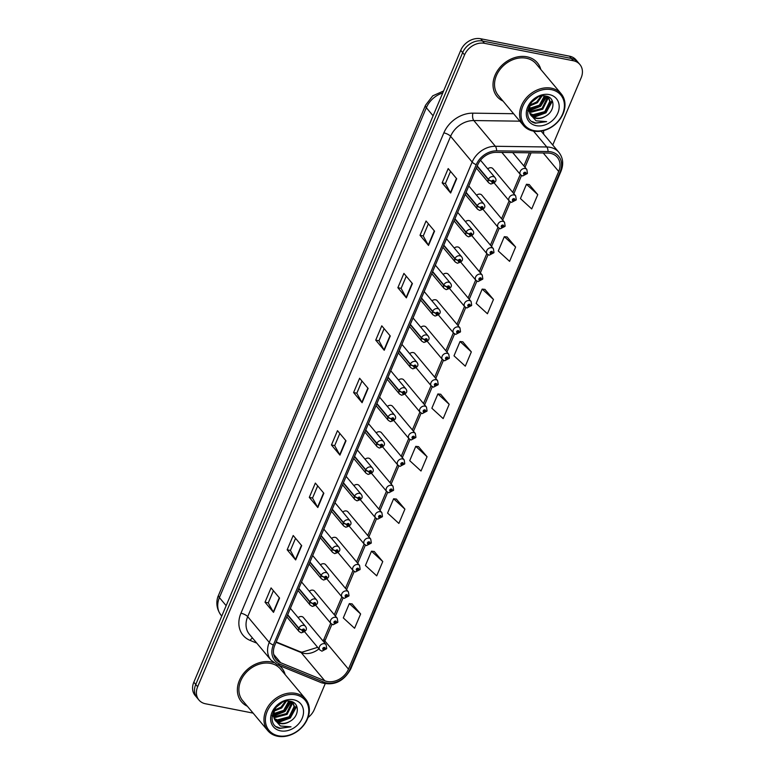 <?xml version="1.0" encoding="UTF-8"?>
<svg xmlns="http://www.w3.org/2000/svg" width="775" height="775" viewBox="0 0 775 775"><rect width="100%" height="100%" fill="white"/><g stroke="black" fill="none" stroke-linecap="round" stroke-linejoin="round"><path stroke-width="1.16" d="M494.285 183.094L509.388 201.151A4.107 3.274 -39.9 0 1 509.64 196.85A4.107 3.274 -39.9 0 1 514.048 194.942A4.107 3.274 -39.9 0 1 515.685 195.872L492.958 168.718A4.107 3.274 140.1 0 0 491.321 167.778A4.107 3.274 140.1 0 0 487.717 168.834M483.135 209.492L498.238 227.55A4.107 3.274 -39.9 0 1 498.48 223.248A4.107 3.274 -39.9 0 1 502.897 221.34A4.107 3.274 -39.9 0 1 504.535 222.28L481.808 195.116A4.107 3.274 140.1 0 0 480.161 194.176A4.107 3.274 140.1 0 0 476.567 195.232M471.985 235.9L487.088 253.948A4.107 3.274 -39.9 0 1 487.33 249.647A4.107 3.274 -39.9 0 1 491.747 247.738A4.107 3.274 -39.9 0 1 493.384 248.678L470.648 221.514A4.107 3.274 140.1 0 0 469.011 220.575A4.107 3.274 140.1 0 0 465.407 221.64M460.825 262.299L475.937 280.347A4.107 3.274 -39.9 0 1 476.179 276.045A4.107 3.274 -39.9 0 1 480.597 274.137A4.107 3.274 -39.9 0 1 482.234 275.077L459.498 247.913A4.107 3.274 140.1 0 0 457.86 246.973A4.107 3.274 140.1 0 0 454.257 248.039M449.674 288.697L464.787 306.745A4.107 3.274 -39.9 0 1 465.029 302.444A4.107 3.274 -39.9 0 1 469.447 300.535A4.107 3.274 -39.9 0 1 471.084 301.475L448.347 274.311A4.107 3.274 140.1 0 0 446.71 273.372A4.107 3.274 140.1 0 0 443.106 274.437M438.524 315.096L453.637 333.143A4.107 3.274 -39.9 0 1 453.879 328.842A4.107 3.274 -39.9 0 1 458.287 326.934A4.107 3.274 -39.9 0 1 459.933 327.873L437.197 300.71A4.107 3.274 140.1 0 0 435.56 299.77A4.107 3.274 140.1 0 0 431.956 300.836M427.374 341.494L442.477 359.542A4.107 3.274 -39.9 0 1 442.728 355.25A4.107 3.274 -39.9 0 1 447.136 353.332A4.107 3.274 -39.9 0 1 448.783 354.272L426.047 327.108A4.107 3.274 140.1 0 0 424.409 326.168A4.107 3.274 140.1 0 0 420.806 327.234M416.223 367.892L431.326 385.94A4.107 3.274 -39.9 0 1 431.578 381.649A4.107 3.274 -39.9 0 1 435.986 379.731A4.107 3.274 -39.9 0 1 437.623 380.67L414.896 353.507A4.107 3.274 140.1 0 0 413.259 352.577A4.107 3.274 140.1 0 0 409.655 353.632M405.073 394.291L420.176 412.339A4.107 3.274 -39.9 0 1 420.428 408.047A4.107 3.274 -39.9 0 1 424.836 406.129A4.107 3.274 -39.9 0 1 426.473 407.069L403.746 379.915A4.107 3.274 140.1 0 0 402.109 378.975A4.107 3.274 140.1 0 0 398.505 380.031M393.923 420.689L409.026 438.737A4.107 3.274 -39.9 0 1 409.268 434.446A4.107 3.274 -39.9 0 1 413.685 432.528A4.107 3.274 -39.9 0 1 415.323 433.467L392.596 406.313A4.107 3.274 140.1 0 0 390.949 405.373A4.107 3.274 140.1 0 0 387.355 406.429M382.772 447.088L397.875 465.136A4.107 3.274 -39.9 0 1 398.118 460.844A4.107 3.274 -39.9 0 1 402.535 458.936A4.107 3.274 -39.9 0 1 404.172 459.866L381.436 432.712A4.107 3.274 140.1 0 0 379.798 431.772A4.107 3.274 140.1 0 0 376.195 432.828M371.613 473.486L386.725 491.544A4.107 3.274 -39.9 0 1 386.967 487.243A4.107 3.274 -39.9 0 1 391.385 485.334A4.107 3.274 -39.9 0 1 393.022 486.264L370.285 459.11A4.107 3.274 140.1 0 0 368.648 458.17A4.107 3.274 140.1 0 0 365.044 459.226M360.462 499.894L375.575 517.942A4.107 3.274 -39.9 0 1 375.817 513.641A4.107 3.274 -39.9 0 1 380.234 511.733A4.107 3.274 -39.9 0 1 381.872 512.672L359.135 485.508A4.107 3.274 140.1 0 0 357.498 484.569A4.107 3.274 140.1 0 0 353.894 485.625M349.312 526.293L364.424 544.341A4.107 3.274 -39.9 0 1 364.667 540.039A4.107 3.274 -39.9 0 1 369.074 538.131A4.107 3.274 -39.9 0 1 370.721 539.071L347.985 511.907A4.107 3.274 140.1 0 0 346.347 510.967A4.107 3.274 140.1 0 0 342.744 512.033M338.162 552.691L353.264 570.739A4.107 3.274 -39.9 0 1 353.516 566.438A4.107 3.274 -39.9 0 1 357.924 564.529A4.107 3.274 -39.9 0 1 359.571 565.469L336.834 538.305A4.107 3.274 140.1 0 0 335.197 537.366A4.107 3.274 140.1 0 0 331.593 538.431M327.011 579.09L342.114 597.137A4.107 3.274 -39.9 0 1 342.366 592.836A4.107 3.274 -39.9 0 1 346.774 590.928A4.107 3.274 -39.9 0 1 348.411 591.868L325.684 564.704A4.107 3.274 140.1 0 0 324.047 563.764A4.107 3.274 140.1 0 0 320.443 564.83M315.861 605.488L330.964 623.536A4.107 3.274 -39.9 0 1 331.216 619.235A4.107 3.274 -39.9 0 1 335.623 617.326A4.107 3.274 -39.9 0 1 337.261 618.266L314.534 591.102A4.107 3.274 140.1 0 0 312.897 590.163A4.107 3.274 140.1 0 0 309.293 591.228M304.711 631.887L319.813 649.934A4.107 3.274 -39.9 0 1 320.056 645.643A4.107 3.274 -39.9 0 1 324.473 643.725A4.107 3.274 -39.9 0 1 326.11 644.664L303.383 617.501A4.107 3.274 140.1 0 0 301.737 616.561A4.107 3.274 140.1 0 0 298.142 617.627M526.893 56.798A26.282 20.935 140.1 0 0 498.654 69.033A26.282 20.935 140.1 0 0 497.075 96.536A26.282 20.935 140.1 0 0 503.014 101.07A26.282 20.935 140.1 0 1 497.075 96.536A26.282 20.935 140.1 0 1 498.654 69.033A26.282 20.935 140.1 0 1 526.893 56.798A26.282 20.935 140.1 0 1 537.385 62.804A26.282 20.935 140.1 0 0 526.893 56.798M271.25 661.976A26.282 20.935 140.1 0 0 243.011 674.221A26.282 20.935 140.1 0 0 241.442 701.724A26.282 20.935 140.1 0 0 247.37 706.248A26.282 20.935 140.1 0 1 241.442 701.724A26.282 20.935 140.1 0 1 243.011 674.221A26.282 20.935 140.1 0 1 271.25 661.976A26.282 20.935 140.1 0 1 273.594 662.586A26.282 20.935 140.1 0 0 271.25 661.976M550.337 153.314A17.515 13.96 -39.9 0 1 557.332 157.325A17.515 13.96 -39.9 0 1 558.697 171.469L348.469 669.145A17.515 13.96 -39.9 0 1 324.754 680.76L280.666 662.722A17.515 13.96 -39.9 0 1 276.142 659.457A17.515 13.96 -39.9 0 1 274.776 645.304L477.671 164.968A17.515 13.96 -39.9 0 1 496.252 152.346L547.663 153.043A17.515 13.96 -39.9 0 1 550.337 153.314M550.957 151.842A19.22 15.306 140.1 0 0 548.032 151.542L496.62 150.844A19.22 15.306 140.1 0 0 476.238 164.688L273.333 645.023A19.22 15.306 140.1 0 0 279.804 664.127L323.892 682.165A19.22 15.306 140.1 0 0 349.912 669.435L560.141 171.75A19.22 15.306 140.1 0 0 550.957 151.842M552.749 145.032L581.173 77.762A16.42 13.078 140.1 0 0 579.884 64.499L576.058 59.927A16.42 13.078 140.1 0 0 569.499 56.178L480.665 38.75A16.42 13.078 140.1 0 0 460.747 50.327L193.828 682.194L195.746 684.48A16.42 13.078 140.1 0 0 197.034 697.742A16.42 13.078 140.1 0 1 195.746 684.48L462.656 52.603L195.746 684.48L197.654 686.757A16.42 13.078 140.1 0 0 198.943 700.028A16.42 13.078 140.1 0 0 205.501 703.778L253.125 713.116M480.665 38.75L482.573 41.036A16.42 13.078 140.1 0 0 462.656 52.603A16.42 13.078 140.1 0 1 482.573 41.036L571.417 58.464L482.573 41.036L484.491 43.322A16.42 13.078 140.1 0 0 464.564 54.889L197.654 686.757M577.966 62.213A16.42 13.078 140.1 0 0 571.417 58.464A16.42 13.078 140.1 0 1 577.966 62.213M360.627 613.974L349.331 603.609L343.296 617.908L354.582 628.263L360.627 613.974L352.092 603.909M382.763 561.555L371.477 551.19L365.432 565.488L376.728 575.854L382.763 561.555L374.228 551.49M404.908 509.136L393.613 498.771L387.577 513.069L398.873 523.435L404.908 509.136L396.374 499.071M427.054 456.717L415.758 446.352L409.723 460.65L421.009 471.016L427.054 456.717L418.519 446.652M537.763 194.632L526.467 184.266L520.432 198.565L531.718 208.93L537.763 194.632L529.228 184.566M515.617 247.051L504.322 236.685L498.286 250.984L509.582 261.349L515.617 247.051L507.083 236.985M493.472 299.47L482.186 289.104L476.141 303.403L487.436 313.759L493.472 299.47L484.937 289.404M471.336 351.889L460.04 341.523L454.005 355.812L465.3 366.178L471.336 351.889L462.801 341.823M449.19 404.298L437.894 393.942L431.859 408.231L443.155 418.597L449.19 404.298L440.655 394.233M540.805 69.44A26.282 20.935 140.1 0 0 537.385 62.804A26.282 20.935 140.1 0 1 540.805 69.44M285.161 674.628A26.282 20.935 140.1 0 0 281.742 667.982A26.282 20.935 140.1 0 0 279.029 665.396A26.282 20.935 140.1 0 1 281.742 667.982L281.742 667.982A26.282 20.935 140.1 0 1 285.161 674.628M308.004 717.553A16.42 13.078 140.1 0 0 314.253 709.629L325.161 683.812M579.884 64.499A16.42 13.078 140.1 0 0 573.326 60.741L484.491 43.322M317.808 507.528L309.302 497.376L315.347 483.087L323.843 493.239L317.808 507.528A4.379 1.434 22.9 0 1 317.566 507.189L323.592 492.929M295.662 559.947L287.167 549.795L293.202 535.506L301.698 545.658L295.662 559.947A4.379 1.434 22.9 0 1 295.42 559.608L301.446 545.348M273.517 612.366L265.021 602.214L271.066 587.915L279.562 598.067L273.517 612.366A4.379 1.434 22.9 0 1 273.284 612.027L279.3 597.767M384.226 350.281L375.73 340.128L381.775 325.829L390.271 335.982L384.226 350.281A4.379 1.434 22.9 0 1 383.993 349.942L390.019 335.682M406.371 297.862L397.875 287.709L403.911 273.41L412.407 283.563L406.371 297.862A4.379 1.434 22.9 0 1 406.129 297.522L412.155 283.262M428.517 245.443L420.021 235.29L426.056 221.001L434.552 231.153L428.517 245.443A4.379 1.434 22.9 0 1 428.275 245.103L434.3 230.843M450.653 193.023L442.157 182.871L448.202 168.582L456.698 178.734L450.653 193.023A4.379 1.434 22.9 0 1 450.42 192.684L456.436 178.424M339.944 455.119L331.448 444.966L337.483 430.668L345.989 440.82L339.944 455.119A4.379 1.434 22.9 0 1 339.712 454.77L345.728 440.52M362.09 402.7L353.594 392.547L359.629 378.248L368.125 388.401L362.09 402.7A4.379 1.434 22.9 0 1 361.847 402.361L367.873 388.101M353.594 392.547L356.839 393.177M361.964 381.038L356.82 393.225L361.847 402.361M331.448 444.966L334.693 445.596M339.828 433.457L334.684 445.635L339.712 454.77M442.157 182.871L445.412 183.51M450.537 171.372L445.392 183.549L450.42 192.684M420.021 235.29L423.266 235.929M428.391 223.791L423.247 235.968L428.275 245.103M397.875 287.709L401.121 288.348M406.255 276.21L401.111 288.387L406.129 297.522M375.73 340.128L378.985 340.767M384.109 328.629L378.965 340.806L383.993 349.942M265.021 602.214L268.276 602.853M273.401 590.715L268.257 602.892L273.284 612.027M287.167 549.795L290.412 550.434M295.546 538.296L290.402 550.473L295.42 559.608M309.302 497.376L312.558 498.015M317.682 485.877L312.538 498.054L317.566 507.189M437.894 393.942L440.781 394.252M460.04 341.523L462.917 341.833M482.186 289.104L485.063 289.414M504.322 236.685L507.208 236.995M526.467 184.266L529.344 184.576M415.758 446.352L418.636 446.671M393.613 498.771L396.5 499.081M371.477 551.19L374.354 551.5M349.331 603.609L352.208 603.919M193.828 682.194A16.42 13.078 140.1 0 0 195.116 695.456L198.943 700.028M501.861 152.423L520.538 174.743A4.107 3.274 -39.9 0 1 520.79 170.452A4.107 3.274 -39.9 0 1 525.198 168.533A4.107 3.274 -39.9 0 1 526.835 169.473L527.426 173.251A2.742 0.959 -159.3 0 1 525.934 173.552A1.366 1.095 140.1 0 0 523.6 173.154A1.366 1.095 140.1 0 0 525.886 173.658L524.336 173.736L524.956 172.903L525.934 173.552M524.723 172.912L525.208 173.493M525.886 173.658A2.742 0.833 25.1 0 0 527.3 173.552A2.742 0.833 25.1 0 0 527.329 173.397M524.762 172.903L525.227 173.455M477.119 166.276L488.298 179.635A2.742 0.959 20.7 0 0 491.718 181.253A1.366 1.095 140.1 0 0 494.053 181.65A1.366 1.095 140.1 0 0 491.757 181.147L493.317 181.079L492.697 181.902L491.718 181.253M491.757 181.147A2.742 0.833 -154.9 0 1 488.434 179.325A4.107 3.274 -39.9 0 1 493.346 176.584A4.107 3.274 -39.9 0 1 494.983 177.523C497.182 180.459 495.787 182.629 490.808 184.033L488.686 182.793A4.107 3.274 -39.9 0 1 488.298 179.635M477.255 165.966L488.434 179.325M515.685 195.872L516.276 199.65A2.742 0.959 -159.3 0 1 514.774 199.96A1.366 1.095 140.1 0 0 512.44 199.553A1.366 1.095 140.1 0 0 514.736 200.057L513.186 200.134L513.806 199.301L514.774 199.96M513.573 199.311L514.058 199.892M514.736 200.057A2.742 0.833 25.1 0 0 516.15 199.95A2.742 0.833 25.1 0 0 516.179 199.795M513.612 199.301L514.067 199.853M504.535 222.28L505.126 226.048A2.742 0.959 -159.3 0 1 503.624 226.358A1.366 1.095 140.1 0 0 501.289 225.951A1.366 1.095 140.1 0 0 503.585 226.455L502.026 226.532L502.655 225.699L503.624 226.358M502.917 226.252L502.462 225.699L502.907 226.29M503.585 226.455A2.742 0.833 25.1 0 0 505 226.348A2.742 0.833 25.1 0 0 505.019 226.193M493.384 248.678L493.975 252.447A2.742 0.959 -159.3 0 1 492.474 252.757A1.366 1.095 140.1 0 0 490.139 252.35A1.366 1.095 140.1 0 0 492.435 252.853L490.875 252.931L491.495 252.108L492.474 252.757M491.272 252.117L491.747 252.689M492.435 252.853A2.742 0.833 25.1 0 0 493.849 252.747A2.742 0.833 25.1 0 0 493.869 252.592M491.311 252.108L491.767 252.65M482.234 275.077L482.825 278.845A2.742 0.959 -159.3 0 1 481.323 279.155A1.366 1.095 140.1 0 0 478.989 278.748A1.366 1.095 140.1 0 0 481.285 279.262L479.725 279.329L480.345 278.506L481.323 279.155M480.113 278.516L480.597 279.087M481.285 279.262A2.742 0.833 25.1 0 0 482.699 279.145A2.742 0.833 25.1 0 0 482.718 279M480.161 278.506L480.616 279.048M465.969 192.675L477.148 206.034A2.742 0.959 20.7 0 0 480.568 207.652A1.366 1.095 140.1 0 0 482.903 208.049A1.366 1.095 140.1 0 0 480.607 207.545L482.166 207.477L481.546 208.301L480.568 207.652M480.607 207.545A2.742 0.833 -154.9 0 1 477.284 205.724A4.107 3.274 -39.9 0 1 482.195 202.982A4.107 3.274 -39.9 0 1 483.832 203.922C486.032 206.857 484.637 209.027 479.647 210.432L477.536 209.192A4.107 3.274 -39.9 0 1 477.148 206.034M466.104 192.365L477.284 205.724M454.818 219.073L465.998 232.432A2.742 0.959 20.7 0 0 469.418 234.05A1.366 1.095 140.1 0 0 471.752 234.447A1.366 1.095 140.1 0 0 469.456 233.943L471.016 233.876L470.386 234.699L469.418 234.05M469.456 233.943A2.742 0.833 -154.9 0 1 466.133 232.122A4.107 3.274 -39.9 0 1 471.035 229.381A4.107 3.274 -39.9 0 1 472.682 230.32C474.881 233.256 473.486 235.426 468.497 236.83L466.385 235.59A4.107 3.274 -39.9 0 1 465.998 232.432M454.954 218.763L466.133 232.122M443.668 245.472L454.847 258.831A2.742 0.959 20.7 0 0 458.267 260.448A1.366 1.095 140.1 0 0 460.602 260.855A1.366 1.095 140.1 0 0 458.306 260.342L459.856 260.274L459.236 261.097L458.267 260.448M458.306 260.342A2.742 0.833 -154.9 0 1 454.973 258.521A4.107 3.274 -39.9 0 1 459.885 255.779A4.107 3.274 -39.9 0 1 461.532 256.719C463.731 259.654 462.336 261.824 457.347 263.229L455.225 261.989A4.107 3.274 -39.9 0 1 454.847 258.831M443.804 245.162L454.973 258.521M529.257 111.726L530.952 112.278L542.742 109.207L547.741 98.968L547.198 96.701M546.714 96.42L547.063 98.163L542.064 108.403L530.284 111.474L529.141 111.135M528.579 110.922L527.717 110.496M530.003 113.828L533.655 115.504L545.435 112.433L550.434 102.193L548.797 98.105L546.026 96.1M548.448 97.718L549.766 101.389L544.767 111.629L532.977 114.7L529.78 113.334M530.362 103.695L529.122 111.028L530.391 114.526A12.381 9.862 140.1 0 0 531.107 115.533A12.381 9.862 140.1 0 0 536.048 118.362A12.381 9.862 140.1 0 0 545.523 116.202C542.19 118.052 538.906 118.623 535.68 117.916L530.827 115.175M532.628 100.934L536.067 98.222M529.461 106.068L537.346 102.755L541.977 96.032M540.96 96.216L536.668 101.951L529.761 105.129M528.996 109.198L540.039 105.981L545.058 95.955M544.399 95.906L539.371 105.177L529.025 108.49M547.227 96.41L548.797 98.105M534.072 130.617A23.541 18.755 140.1 0 0 562.621 114.032A23.541 18.755 140.1 0 0 551.383 89.638A23.541 18.755 140.1 0 0 522.825 106.223A23.541 18.755 140.1 0 0 534.072 130.617M533.239 131.062A24.635 19.627 140.1 0 0 559.715 119.592A24.635 19.627 140.1 0 0 561.197 93.814A24.635 19.627 140.1 0 0 551.354 88.176A24.635 19.627 140.1 0 0 524.888 99.655A24.635 19.627 140.1 0 0 523.406 125.434A24.635 19.627 140.1 0 0 533.239 131.062M561.197 93.814L536.126 63.86A24.635 19.627 140.1 0 0 526.293 58.222A24.635 19.627 140.1 0 0 499.817 69.702A24.635 19.627 140.1 0 0 498.335 95.48L523.406 125.434M545.523 116.202C555.258 111.164 555.307 97.602 546.356 96.168C531.03 92.157 519.492 119.36 535.351 123.206L546.656 121.627L536.087 120.823L530.391 114.526M549.291 94.589A17.854 14.221 140.1 0 0 527.639 107.173A17.854 14.221 140.1 0 0 536.164 125.666A17.854 14.221 140.1 0 0 557.816 113.092A17.854 14.221 140.1 0 0 549.291 94.589M552.401 101.118L545.988 112.792L533.868 117.316M546.753 96.555L540.592 106.349L529.092 110.864M537.773 97.301L531.253 102.474M546.656 121.627L535.816 123.012L532.105 121.549M552.081 100.421L545.648 112.394L533.035 116.899M546.394 96.265L540.252 105.942L529.044 110.447M273.614 716.904L275.319 717.466L287.099 714.385L292.097 704.155L291.555 701.888M291.071 701.607L291.429 703.351L286.43 713.581L274.641 716.652L273.498 716.323M272.936 716.1L272.083 715.683M274.369 719.016L278.012 720.682L289.802 717.611L294.8 707.381L293.163 703.283L290.383 701.288M292.805 702.896L294.122 706.577L289.123 716.807L277.343 719.878L274.137 718.522M274.728 708.883L273.478 716.207L274.757 719.713A12.381 9.862 140.1 0 0 275.474 720.721A12.381 9.862 140.1 0 0 280.414 723.55A12.381 9.862 140.1 0 0 289.879 721.38C286.556 723.24 283.272 723.811 280.037 723.104L275.183 720.353M276.995 706.112L280.424 703.4M273.817 711.256L281.703 707.943L286.333 701.22M285.326 701.404L281.034 707.139L274.118 710.317M273.352 714.385L284.406 711.169L289.424 701.143M288.765 701.094L283.728 710.365L273.391 713.668M291.594 701.598L293.163 703.283M278.428 735.804A23.541 18.755 140.1 0 0 306.978 719.219A23.541 18.755 140.1 0 0 295.74 694.826A23.541 18.755 140.1 0 0 267.191 711.411A23.541 18.755 140.1 0 0 278.428 735.804M277.605 736.25A24.635 19.627 140.1 0 0 304.081 724.78A24.635 19.627 140.1 0 0 305.553 698.992A24.635 19.627 140.1 0 0 295.721 693.363A24.635 19.627 140.1 0 0 269.245 704.833A24.635 19.627 140.1 0 0 267.772 730.622A24.635 19.627 140.1 0 0 277.605 736.25M305.553 698.992L280.482 669.038A24.635 19.627 140.1 0 0 270.649 663.41A24.635 19.627 140.1 0 0 244.173 674.88A24.635 19.627 140.1 0 0 242.701 700.668L267.772 730.622M289.879 721.38C299.615 716.352 299.663 702.789 290.722 701.356C275.387 697.335 263.849 724.548 279.717 728.393L291.012 726.814L280.453 726.01L274.757 719.713M293.647 699.777A17.854 14.221 140.1 0 0 271.996 712.351A17.854 14.221 140.1 0 0 280.521 730.854A17.854 14.221 140.1 0 0 302.173 718.27A17.854 14.221 140.1 0 0 293.647 699.777M296.767 706.306L290.344 717.979L278.225 722.503M291.119 701.743L284.948 711.528L273.459 716.052M282.139 702.489L275.619 707.662M291.012 726.814L280.172 728.19L276.472 726.737M296.438 705.608L290.005 717.572L277.392 722.087M290.751 701.443L284.609 711.13L273.41 715.635M471.084 301.475L471.675 305.253A2.742 0.959 -159.3 0 1 470.173 305.553A1.366 1.095 140.1 0 0 467.838 305.147A1.366 1.095 140.1 0 0 470.125 305.66L468.575 305.728L469.195 304.904L470.173 305.553M468.962 304.914L469.447 305.486M470.125 305.66A2.742 0.833 25.1 0 0 471.549 305.553A2.742 0.833 25.1 0 0 471.568 305.398M469.011 304.904L469.466 305.447M459.933 327.873L460.524 331.652A2.742 0.959 -159.3 0 1 459.023 331.952A1.366 1.095 140.1 0 0 456.688 331.555A1.366 1.095 140.1 0 0 458.974 332.058L457.424 332.126L458.044 331.303L459.023 331.952M457.812 331.312L458.296 331.884M458.974 332.058A2.742 0.833 25.1 0 0 460.389 331.952A2.742 0.833 25.1 0 0 460.418 331.797M457.86 331.303L458.316 331.845M448.783 354.272L449.364 358.05A2.742 0.959 -159.3 0 1 447.873 358.35A1.366 1.095 140.1 0 0 445.538 357.953A1.366 1.095 140.1 0 0 447.824 358.457L446.274 358.525L446.894 357.701L447.873 358.35M446.662 357.711L447.146 358.292M447.824 358.457A2.742 0.833 25.1 0 0 449.238 358.35A2.742 0.833 25.1 0 0 449.267 358.195M446.71 357.701L447.165 358.244M432.518 271.87L443.697 285.229A2.742 0.959 20.7 0 0 447.107 286.847A1.366 1.095 140.1 0 0 449.442 287.254A1.366 1.095 140.1 0 0 447.156 286.74L448.706 286.673L448.086 287.496L447.107 286.847M447.156 286.74A2.742 0.833 -154.9 0 1 443.823 284.919A4.107 3.274 -39.9 0 1 448.735 282.177A4.107 3.274 -39.9 0 1 450.372 283.117C452.571 286.052 451.186 288.222 446.197 289.627L444.075 288.387A4.107 3.274 -39.9 0 1 443.697 285.229M432.644 271.56L443.823 284.919M421.368 298.278L432.547 311.627A2.742 0.959 20.7 0 0 435.957 313.245A1.366 1.095 140.1 0 0 438.292 313.652A1.366 1.095 140.1 0 0 436.005 313.148L437.555 313.071L436.935 313.904L435.957 313.245M436.005 313.148A2.742 0.833 -154.9 0 1 432.673 311.317A4.107 3.274 -39.9 0 1 437.584 308.576A4.107 3.274 -39.9 0 1 439.222 309.516C441.421 312.451 440.035 314.621 435.046 316.035L432.925 314.786A4.107 3.274 -39.9 0 1 432.547 311.627M421.493 297.958L432.673 311.317M410.217 324.677L421.387 338.026A2.742 0.959 20.7 0 0 424.807 339.644A1.366 1.095 140.1 0 0 427.141 340.051A1.366 1.095 140.1 0 0 424.855 339.547L426.405 339.469L425.785 340.302L424.807 339.644M424.855 339.547A2.742 0.833 -154.9 0 1 421.522 337.716A4.107 3.274 -39.9 0 1 426.434 334.974A4.107 3.274 -39.9 0 1 428.071 335.914C430.27 338.849 428.875 341.019 423.896 342.434L421.774 341.184A4.107 3.274 -39.9 0 1 421.387 338.026M410.343 324.357L421.522 337.716M437.623 380.67L438.214 384.448A2.742 0.959 -159.3 0 1 436.722 384.749A1.366 1.095 140.1 0 0 434.387 384.352A1.366 1.095 140.1 0 0 436.674 384.855L435.124 384.923L435.744 384.1L436.722 384.749M435.511 384.109L435.996 384.691M436.674 384.855A2.742 0.833 25.1 0 0 438.088 384.749A2.742 0.833 25.1 0 0 438.117 384.594M435.55 384.1L436.015 384.642M426.473 407.069L427.064 410.847A2.742 0.959 -159.3 0 1 425.562 411.147A1.366 1.095 140.1 0 0 423.228 410.75A1.366 1.095 140.1 0 0 425.523 411.254L423.973 411.331L424.593 410.498L425.562 411.147M424.361 410.508L424.845 411.089M425.523 411.254A2.742 0.833 25.1 0 0 426.938 411.147A2.742 0.833 25.1 0 0 426.967 410.992M424.4 410.498L424.855 411.041M415.323 433.467L415.913 437.245A2.742 0.959 -159.3 0 1 414.412 437.546A1.366 1.095 140.1 0 0 412.077 437.148A1.366 1.095 140.1 0 0 414.373 437.652L412.813 437.73L413.443 436.897L414.412 437.546M413.211 436.906L413.695 437.488M414.373 437.652A2.742 0.833 25.1 0 0 415.787 437.546A2.742 0.833 25.1 0 0 415.807 437.391M413.249 436.897L413.705 437.449M404.172 459.866L404.763 463.644A2.742 0.959 -159.3 0 1 403.262 463.944A1.366 1.095 140.1 0 0 400.927 463.547A1.366 1.095 140.1 0 0 403.223 464.051L401.663 464.128L402.283 463.295L403.262 463.944M402.554 463.847L402.099 463.295L402.535 463.886M403.223 464.051A2.742 0.833 25.1 0 0 404.637 463.944A2.742 0.833 25.1 0 0 404.657 463.789M393.022 486.264L393.613 490.042A2.742 0.959 -159.3 0 1 392.111 490.352A1.366 1.095 140.1 0 0 389.777 489.945A1.366 1.095 140.1 0 0 392.073 490.449L390.513 490.527L391.133 489.693L392.111 490.352M390.9 489.703L391.385 490.284M392.073 490.449A2.742 0.833 25.1 0 0 393.487 490.343A2.742 0.833 25.1 0 0 393.506 490.188M390.949 489.693L391.404 490.246M399.057 351.075L410.237 364.424A2.742 0.959 20.7 0 0 413.656 366.042A1.366 1.095 140.1 0 0 415.991 366.449A1.366 1.095 140.1 0 0 413.705 365.945L415.255 365.868L414.635 366.701L413.656 366.042M413.705 365.945A2.742 0.833 -154.9 0 1 410.372 364.114A4.107 3.274 -39.9 0 1 415.284 361.382A4.107 3.274 -39.9 0 1 416.921 362.312C419.12 365.248 417.725 367.418 412.746 368.832L410.624 367.592A4.107 3.274 -39.9 0 1 410.237 364.424M399.193 350.765L410.372 364.114M387.907 377.473L399.086 390.823A2.742 0.959 20.7 0 0 402.506 392.45A1.366 1.095 140.1 0 0 404.841 392.847A1.366 1.095 140.1 0 0 402.545 392.344L404.104 392.266L403.484 393.099L402.506 392.45M402.545 392.344A2.742 0.833 -154.9 0 1 399.222 390.513A4.107 3.274 -39.9 0 1 404.133 387.781A4.107 3.274 -39.9 0 1 405.771 388.721C407.97 391.646 406.575 393.816 401.595 395.231L399.474 393.991A4.107 3.274 -39.9 0 1 399.086 390.823M388.043 377.163L399.222 390.513M376.757 403.872L387.936 417.231A2.742 0.959 20.7 0 0 391.356 418.849A1.366 1.095 140.1 0 0 393.69 419.246A1.366 1.095 140.1 0 0 391.394 418.742L392.954 418.665L392.334 419.498L391.356 418.849M391.394 418.742A2.742 0.833 -154.9 0 1 388.072 416.911A4.107 3.274 -39.9 0 1 392.983 414.179A4.107 3.274 -39.9 0 1 394.62 415.119C396.819 418.045 395.424 420.215 390.435 421.629L388.323 420.389A4.107 3.274 -39.9 0 1 387.936 417.231M376.892 403.562L388.072 416.911M365.606 430.27L376.786 443.629A2.742 0.959 20.7 0 0 380.205 445.247A1.366 1.095 140.1 0 0 382.54 445.644A1.366 1.095 140.1 0 0 380.244 445.141L381.804 445.073L381.174 445.896L380.205 445.247M380.244 445.141A2.742 0.833 -154.9 0 1 376.921 443.31A4.107 3.274 -39.9 0 1 381.823 440.578A4.107 3.274 -39.9 0 1 383.47 441.517C385.669 444.443 384.274 446.623 379.285 448.028L377.173 446.787A4.107 3.274 -39.9 0 1 376.786 443.629M365.742 429.96L376.921 443.31M354.456 456.669L365.635 470.028A2.742 0.959 20.7 0 0 369.055 471.646A1.366 1.095 140.1 0 0 371.39 472.043A1.366 1.095 140.1 0 0 369.094 471.539L370.644 471.471L370.024 472.295L369.055 471.646M369.094 471.539A2.742 0.833 -154.9 0 1 365.761 469.718A4.107 3.274 -39.9 0 1 370.673 466.976A4.107 3.274 -39.9 0 1 372.32 467.916C374.519 470.851 373.124 473.021 368.135 474.426L366.013 473.186A4.107 3.274 -39.9 0 1 365.635 470.028M354.592 456.359L365.761 469.718M381.872 512.672L382.463 516.441A2.742 0.959 -159.3 0 1 380.961 516.751A1.366 1.095 140.1 0 0 378.626 516.344A1.366 1.095 140.1 0 0 380.912 516.847L379.363 516.925L379.983 516.092L380.961 516.751M379.75 516.111L380.234 516.683M380.912 516.847A2.742 0.833 25.1 0 0 382.337 516.741A2.742 0.833 25.1 0 0 382.356 516.586M379.798 516.102L380.254 516.644M370.721 539.071L371.312 542.839A2.742 0.959 -159.3 0 1 369.811 543.149A1.366 1.095 140.1 0 0 367.476 542.742A1.366 1.095 140.1 0 0 369.762 543.256L368.212 543.323L368.832 542.5L369.811 543.149M368.6 542.51L369.084 543.081M369.762 543.256A2.742 0.833 25.1 0 0 371.177 543.139A2.742 0.833 25.1 0 0 371.206 542.984M368.648 542.5L369.103 543.042M359.571 565.469L360.152 569.247A2.742 0.959 -159.3 0 1 358.66 569.548A1.366 1.095 140.1 0 0 356.326 569.141A1.366 1.095 140.1 0 0 358.612 569.654L357.062 569.722L357.682 568.898L358.66 569.548M357.449 568.908L357.934 569.48M358.612 569.654A2.742 0.833 25.1 0 0 360.026 569.548A2.742 0.833 25.1 0 0 360.055 569.393M357.498 568.898L357.953 569.441M348.411 591.868L349.002 595.646A2.742 0.959 -159.3 0 1 347.51 595.946A1.366 1.095 140.1 0 0 345.175 595.549A1.366 1.095 140.1 0 0 347.462 596.053L345.912 596.12L346.532 595.297L347.51 595.946M346.299 595.307L346.783 595.878M347.462 596.053A2.742 0.833 25.1 0 0 348.876 595.946A2.742 0.833 25.1 0 0 348.905 595.791M346.338 595.297L346.803 595.839M337.261 618.266L337.852 622.044A2.742 0.959 -159.3 0 1 336.35 622.344A1.366 1.095 140.1 0 0 334.015 621.947A1.366 1.095 140.1 0 0 336.311 622.451L334.761 622.519L335.381 621.695L336.35 622.344M335.149 621.705L335.633 622.286M336.311 622.451A2.742 0.833 25.1 0 0 337.726 622.344A2.742 0.833 25.1 0 0 337.755 622.189M335.188 621.695L335.643 622.238M326.11 644.664L326.701 648.442A2.742 0.959 -159.3 0 1 325.2 648.743A1.366 1.095 140.1 0 0 322.865 648.346A1.366 1.095 140.1 0 0 325.161 648.849L323.601 648.917L324.231 648.094L325.2 648.743M323.998 648.103L324.483 648.685M325.161 648.849A2.742 0.833 25.1 0 0 326.575 648.743A2.742 0.833 25.1 0 0 326.595 648.588M324.037 648.094L324.493 648.636M343.306 483.067L354.485 496.426A2.742 0.959 20.7 0 0 357.895 498.044A1.366 1.095 140.1 0 0 360.23 498.441A1.366 1.095 140.1 0 0 357.943 497.938L359.493 497.87L358.873 498.693L357.895 498.044M357.943 497.938A2.742 0.833 -154.9 0 1 354.611 496.116A4.107 3.274 -39.9 0 1 359.522 493.375A4.107 3.274 -39.9 0 1 361.16 494.314C363.359 497.25 361.973 499.42 356.984 500.824L354.863 499.584A4.107 3.274 -39.9 0 1 354.485 496.426M343.432 482.757L354.611 496.116M332.155 509.466L343.335 522.825A2.742 0.959 20.7 0 0 346.745 524.442A1.366 1.095 140.1 0 0 349.079 524.849A1.366 1.095 140.1 0 0 346.793 524.336L348.343 524.268L347.723 525.092L346.745 524.442M346.793 524.336A2.742 0.833 -154.9 0 1 343.461 522.515A4.107 3.274 -39.9 0 1 348.372 519.773A4.107 3.274 -39.9 0 1 350.009 520.713C352.208 523.648 350.823 525.818 345.834 527.223L343.713 525.983A4.107 3.274 -39.9 0 1 343.335 522.825M332.281 509.156L343.461 522.515M321.005 535.864L332.175 549.223A2.742 0.959 20.7 0 0 335.594 550.841A1.366 1.095 140.1 0 0 337.929 551.248A1.366 1.095 140.1 0 0 335.643 550.734L337.193 550.667L336.573 551.49L335.594 550.841M335.643 550.734A2.742 0.833 -154.9 0 1 332.31 548.913A4.107 3.274 -39.9 0 1 337.222 546.172A4.107 3.274 -39.9 0 1 338.859 547.111C341.058 550.047 339.663 552.217 334.684 553.621L332.562 552.381A4.107 3.274 -39.9 0 1 332.175 549.223M321.131 535.554L332.31 548.913M309.845 562.262L321.024 575.622A2.742 0.959 20.7 0 0 324.444 577.239A1.366 1.095 140.1 0 0 326.779 577.646A1.366 1.095 140.1 0 0 324.493 577.143L326.043 577.065L325.423 577.888L324.444 577.239M324.493 577.143A2.742 0.833 -154.9 0 1 321.16 575.312A4.107 3.274 -39.9 0 1 326.072 572.57A4.107 3.274 -39.9 0 1 327.709 573.51C329.908 576.445 328.513 578.615 323.533 580.029L321.412 578.78A4.107 3.274 -39.9 0 1 321.024 575.622M309.981 561.952L321.16 575.312M298.695 588.671L309.874 602.02A2.742 0.959 20.7 0 0 313.294 603.638A1.366 1.095 140.1 0 0 315.628 604.045A1.366 1.095 140.1 0 0 313.332 603.541L314.892 603.463L314.272 604.297L313.294 603.638M313.332 603.541A2.742 0.833 -154.9 0 1 310.01 601.71A4.107 3.274 -39.9 0 1 314.921 598.968A4.107 3.274 -39.9 0 1 316.558 599.908C318.757 602.843 317.363 605.013 312.383 606.428L310.262 605.178A4.107 3.274 -39.9 0 1 309.874 602.02M298.83 588.351L310.01 601.71M287.544 615.069L298.724 628.418A2.742 0.959 20.7 0 0 302.143 630.036A1.366 1.095 140.1 0 0 304.478 630.443A1.366 1.095 140.1 0 0 302.182 629.939L303.742 629.862L303.122 630.695L302.143 630.036M302.182 629.939A2.742 0.833 -154.9 0 1 298.859 628.108A4.107 3.274 -39.9 0 1 303.771 625.377A4.107 3.274 -39.9 0 1 305.408 626.307C307.607 629.242 306.212 631.412 301.223 632.826L299.111 631.577A4.107 3.274 -39.9 0 1 298.724 628.418M287.68 614.749L298.859 628.108M324.754 680.76L301.175 652.579A17.515 13.96 140.1 0 0 303.645 653.315A17.515 13.96 140.1 0 0 318.922 648.869M276.045 642.301L301.175 652.579A9.852 5.493 -67.7 0 0 299.886 651.62L301.921 652.221L317.634 647.328M558.697 171.469L543.227 152.985M273.333 645.023A5.473 1.792 -157.1 0 1 269.245 642.398L472.149 162.062A21.903 17.447 -39.9 0 1 495.37 146.281L546.782 146.979A21.903 17.447 -39.9 0 1 550.124 147.318A21.903 17.447 -39.9 0 1 558.862 152.326L541.124 131.14M548.032 151.542A5.473 2.432 90.8 0 0 546.782 146.979L533.51 131.12M496.62 150.844A5.473 2.432 90.8 0 0 495.37 146.281L473.825 120.551A21.903 17.447 140.1 0 0 450.604 136.322L472.149 162.062A5.473 1.792 22.9 0 0 476.238 164.688M270.959 660.077A21.903 17.447 -39.9 0 1 269.245 642.398L247.7 616.658A21.903 17.447 140.1 0 0 249.414 634.337L270.959 660.077L277.324 664.698L321.412 682.736C334.083 686.049 343.868 681.438 350.765 668.912L560.993 171.236A5.473 1.792 -157.1 0 1 560.141 171.75M279.804 664.127A5.473 3.052 112.3 0 1 277.324 664.698M323.892 682.165A5.473 3.052 112.3 0 1 321.412 682.736M349.912 669.435A5.473 1.792 22.9 0 0 350.765 668.912M256.767 643.134L250.16 640.421A27.377 21.807 -39.9 0 1 240.947 613.209L443.852 132.874A27.377 21.807 -39.9 0 1 472.886 113.16L513.592 113.712M543.527 130.626A27.377 21.807 -39.9 0 1 543.595 134.085M573.326 60.741L569.499 56.178M464.564 54.889L460.747 50.327M519.841 121.171L473.825 120.551A5.473 2.432 -89.2 0 1 472.886 113.16M443.852 132.874A5.473 1.792 22.9 0 1 450.604 136.322L247.7 616.658A5.473 1.792 22.9 0 0 240.947 613.209M252.524 638.058A5.473 3.052 -67.7 0 0 250.16 640.421M280.666 662.722L273.72 654.429M324.221 642.398A17.515 13.96 140.1 0 0 324.89 640.973L331.913 624.34M348.469 669.145L324.89 640.973A9.852 3.226 22.9 0 1 324.144 638.774L330.712 623.226M335.42 616.057L343.073 597.942M346.57 589.659L354.223 571.543M357.721 563.26L365.374 545.145M368.871 536.862L376.524 518.746M380.021 510.463L387.674 492.348M391.172 484.065L398.825 465.94M402.322 457.667L409.975 439.541M413.472 431.268L421.125 413.143M424.632 404.86L432.285 386.744M435.782 378.462L443.436 360.346M446.933 352.063L454.586 333.948M458.083 325.665L465.736 307.549M469.233 299.266L476.887 281.151M480.384 272.868L488.037 254.752M491.534 246.469L499.187 228.354M502.684 220.071L510.337 201.946M513.844 193.672L521.498 175.547M524.995 167.274L531.098 152.82M442.728 92.971A21.903 17.447 140.1 0 0 426.337 107.715L433.089 115.785M218.569 595.161A10.947 3.584 22.9 0 0 219.403 597.602A21.903 17.447 140.1 0 0 221.117 615.292C214.878 606.98 216.874 598.542 218.569 595.161L425.504 105.274A10.947 3.584 22.9 0 0 426.337 107.715L219.403 597.602L226.155 605.672M560.993 171.236C563.793 164.097 563.086 157.79 558.862 152.326M276.2 641.933L299.886 651.62M334.296 614.73L341.862 596.827M345.456 588.322L353.012 570.429M356.607 561.923L364.163 544.031M367.757 535.525L375.313 517.632M378.907 509.127L386.463 491.234M390.058 482.728L397.614 464.835M401.208 456.33L408.764 438.437M412.358 429.931L419.924 412.038M423.508 403.533L431.074 385.63M434.668 377.134L442.225 359.232M445.819 350.736L453.375 332.833M456.969 324.328L464.525 306.435M468.119 297.929L475.676 280.037M479.27 271.531L486.826 253.638M490.42 245.132L497.976 227.24M501.57 218.734L509.136 200.841M512.721 192.336L520.287 174.443M523.881 165.937L529.422 152.801M323.039 640.993L324.144 638.774M221.117 615.292L221.766 616.067M425.504 105.274L432.741 95.838L443.571 90.985M520.538 174.743L522.66 175.993L527.3 173.552M512.692 152.568L526.835 169.473M480.519 160.241L494.983 177.523M476.363 168.068L488.686 182.793M509.388 201.151L511.51 202.391L516.15 199.95M498.238 227.55L500.359 228.79L505 226.348M487.088 253.948L489.209 255.188L493.849 252.747M475.937 280.347L478.049 281.587L482.699 279.145M468.807 185.971L483.832 203.922M465.213 194.467L477.536 209.192M457.657 212.369L472.682 230.32M454.063 220.875L466.385 235.59M446.497 238.768L461.532 256.719M442.912 247.273L455.225 261.989M464.787 306.745L466.899 307.985L471.549 305.553M453.637 333.143L455.748 334.383L460.389 331.952M442.477 359.542L444.598 360.782L449.238 358.35M435.347 265.166L450.372 283.117M431.762 273.672L444.075 288.387M424.196 291.565L439.222 309.516M420.602 300.07L432.925 314.786M413.046 317.963L428.071 335.914M409.452 326.469L421.774 341.184M431.326 385.94L433.448 387.18L438.088 384.749M420.176 412.339L422.298 413.588L426.938 411.147M409.026 438.737L411.147 439.987L415.787 437.546M397.875 465.136L399.997 466.385L404.637 463.944M386.725 491.544L388.837 492.784L393.487 490.343M401.896 344.362L416.921 362.312M398.302 352.867L410.624 367.592M390.745 370.76L405.771 388.721M387.151 379.266L399.474 393.991M379.595 397.158L394.62 415.119M376.001 405.664L388.323 420.389M368.445 423.557L383.47 441.517M364.851 432.062L377.173 446.787M357.285 449.965L372.32 467.916M353.7 458.461L366.013 473.186M375.575 517.942L377.687 519.182L382.337 516.741M364.424 544.341L366.536 545.581L371.177 543.139M353.264 570.739L355.386 571.979L360.026 569.548M342.114 597.137L344.236 598.377L348.876 595.946M330.964 623.536L333.085 624.776L337.726 622.344M319.813 649.934L321.935 651.174L326.575 648.743M346.134 476.363L361.16 494.314M342.55 484.859L354.863 499.584M334.984 502.762L350.009 520.713M331.39 511.267L343.713 525.983M323.834 529.16L338.859 547.111M320.24 537.666L332.562 552.381M312.683 555.559L327.709 573.51M309.089 564.064L321.412 578.78M301.533 581.957L316.558 599.908M297.939 590.463L310.262 605.178M290.383 608.356L305.408 626.307M286.789 616.861L299.111 631.577"/></g></svg>
